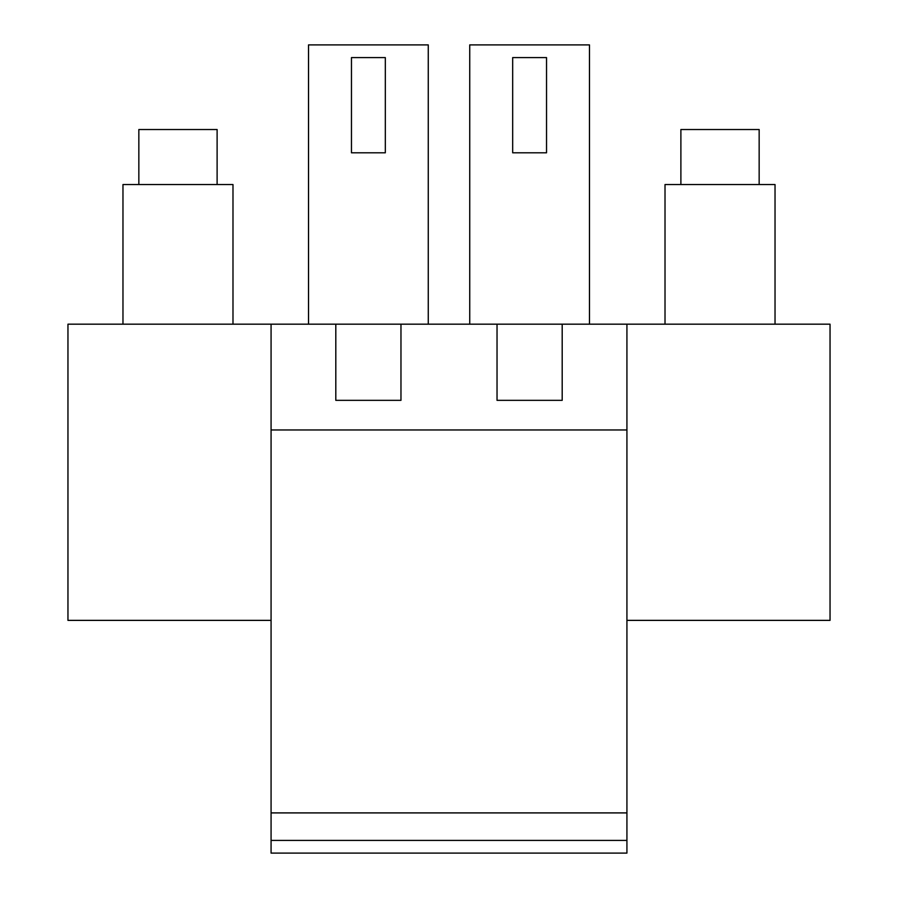 <?xml version="1.0" encoding="UTF-8"?>
<svg xmlns="http://www.w3.org/2000/svg" width="898" height="898" viewBox="0 0 898 898"><rect width="100%" height="100%" fill="white"/><g stroke="black" fill="none" stroke-linecap="round" stroke-linejoin="round"><path stroke-width="1.35" d="M271.073 840.405L271.073 853.1L626.927 853.1L626.927 429.962L271.073 429.962L271.073 840.405L626.927 840.405M626.927 620.372L830.044 620.372L830.044 324.178L271.073 324.178L271.073 429.962M626.927 324.178L626.927 429.962M271.073 324.178L67.956 324.178L67.956 620.372L271.073 620.372M626.927 812.903L271.073 812.903M562.193 324.178L562.193 400.34L497.032 400.34L497.032 324.178M400.968 324.178L400.968 400.34L335.807 400.34L335.807 324.178M589.481 324.178L589.481 44.9L469.733 44.9L469.733 324.178M428.267 324.178L428.267 44.9L308.519 44.9L308.519 324.178M512.679 57.595L512.679 152.806L546.534 152.806L546.534 57.595L512.679 57.595M351.466 57.595L351.466 152.806L385.321 152.806L385.321 57.595L351.466 57.595M122.97 324.178L122.97 184.539L232.986 184.539L232.986 324.178M138.842 184.539L138.842 129.525L217.114 129.525L217.114 184.539M665.014 324.178L665.014 184.539L775.03 184.539L775.03 324.178M680.886 184.539L680.886 129.525L759.158 129.525L759.158 184.539"/></g></svg>
